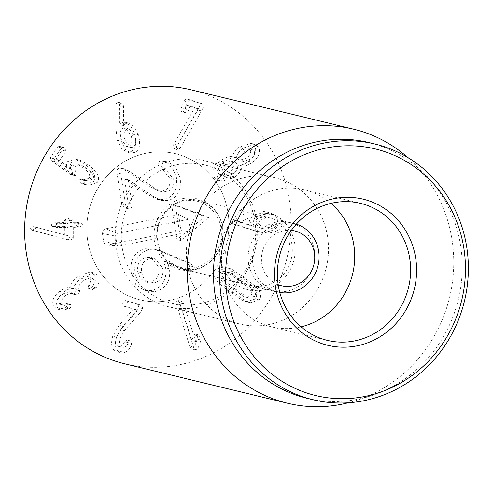 <?xml version="1.0" encoding="UTF-8"?>
<svg xmlns="http://www.w3.org/2000/svg" width="493" height="493" viewBox="0 0 493 493"><rect width="100%" height="100%" fill="white"/><g stroke="black" fill="none" stroke-linecap="round" stroke-linejoin="round"><path stroke-width="0.37" stroke-dasharray="2.46 1.85" d="M132.654 147.247L130.46 147.376L124.834 140.012C123.201 134.262 123.94 130.633 127.052 129.123L129.258 128.993L134.903 136.296C136.493 142.076 135.748 145.725 132.654 147.247L128.827 146.316C131.914 144.8 132.666 141.146 131.076 135.365L125.432 128.063L123.219 128.198C120.113 129.708 119.374 133.338 121.001 139.088L126.633 146.446L128.827 146.316M134.903 136.296L131.076 135.365M127.052 129.123L123.219 128.198M130.516 151.789C135.735 149.582 137.079 143.58 134.54 133.776L130.571 125.888L125.487 122.319L122.196 122.48L119.565 124.538L119.491 104.319L117.796 102.168L117.063 102.217L116.028 104.461L115.917 128.722L117.426 140.308L121.469 148.381L126.695 152.023L130.516 151.789L134.349 152.719C139.568 150.513 140.906 144.511 138.367 134.706L134.54 133.776M138.367 134.706L134.398 126.818L129.32 123.25L126.023 123.41L122.196 122.48M126.023 123.41L123.527 125.573L119.7 124.643M123.527 125.573L119.565 124.538M123.398 125.462L123.601 107.104L119.768 106.18M123.601 107.104L123.324 105.243L121.623 103.099L120.896 103.148L119.854 105.391L116.028 104.461M119.854 105.391L119.75 129.653L115.917 128.722M119.75 129.653L121.253 141.232L117.426 140.308M121.253 141.232L125.296 149.311L130.528 152.947L134.349 152.719M93.442 181.547C95.697 178.047 94.958 174.072 91.217 169.635L85.203 164.403L78.14 160.046L75.33 159.06L67.479 161.605C66.216 163.867 66.099 165.931 67.14 167.793L55.937 159.282L62.081 150.205L60.898 147.025L59.437 146.335L57.632 146.92L50.28 157.785L51.463 160.718L70.912 174.688L72.65 174.103L72.095 171.083C70.733 168.822 70.591 166.893 71.658 165.291L76.138 163.812L77.894 164.422L83.009 167.651L87.723 171.619C89.781 174.146 90.207 176.365 88.993 178.263L83.483 179.853L81.647 179.292L79.73 179.754L80.907 182.872L81.98 183.538L84.599 184.474L93.442 181.547L97.275 182.478C99.531 178.971 98.785 175.003 95.044 170.56L89.03 165.334L81.974 160.977L78.14 160.046M81.974 160.977L79.163 159.991L71.312 162.53L67.479 161.605M71.312 162.53C70.043 164.798 69.926 166.856 70.967 168.717L67.14 167.793M70.967 168.717L67.085 167.873M70.912 168.803L59.943 160.706L59.764 160.213L65.908 151.129L64.725 147.949L60.898 147.025M64.725 147.949L63.27 147.265L61.459 147.851L54.113 158.715L55.29 161.649L73.013 174.725L74.739 175.613L76.477 175.033L75.922 172.008L72.095 171.083M75.922 172.008C74.566 169.752 74.418 167.823 75.484 166.221L79.971 164.736L81.727 165.352L77.894 164.422M81.727 165.352L86.836 168.575L91.556 172.544L87.723 171.619M91.556 172.544C93.615 175.077 94.034 177.289 92.826 179.193L87.316 180.777L82.38 179.52M86.207 180.45L83.563 180.684L79.73 179.754M83.563 180.684L84.734 183.797L85.807 184.468L81.98 183.538M85.807 184.468L88.426 185.405L97.275 182.478M69.821 226.46L75.786 226.04L78.911 224.032L77.21 222.331L70.234 222.368L69.815 222.133L69.815 220.266L68.256 218.633L67.11 218.528L64.361 220.476L64.361 222.294L63.942 222.553L53.922 222.848L50.797 224.857L52.461 226.558L64.367 226.62L64.367 234.828L34.171 226.774L38.171 227.748L36.772 227.544L33.925 229.442L35.983 231.155L32.15 230.225L63.394 238.643L66.937 239.222L69.827 237.121L69.821 226.46L73.648 227.39L79.619 226.965L82.738 224.956L81.037 223.255L74.067 223.298L73.648 223.064L73.648 221.197L69.815 220.266M70.234 222.368L74.067 223.298L70.234 222.368M73.648 221.197L72.083 219.558L70.943 219.459L68.188 221.406L64.361 220.476M68.188 221.406L68.194 223.224L67.775 223.483L57.749 223.779L54.624 225.788L56.294 227.483L68.194 227.55L68.2 235.753L64.367 234.828M63.948 226.386L68.194 227.55L63.948 226.386M68.2 235.753L64.232 234.834M68.059 235.759L34.337 226.817L32.939 226.614L30.098 228.518L32.15 230.225M35.983 231.155L68.2 239.82L70.764 240.153L73.654 238.051L69.827 237.121M73.654 238.051L73.648 227.39M94.052 274.539L90.25 271.976L77.475 276.326C72.36 281.01 69.932 284.769 70.191 287.61L70.074 287.696C67.288 287.086 63.757 288.313 59.493 291.394C53.121 296.761 51.284 301.833 53.99 306.609L57.736 309.21L65.119 307.952L66.432 307.145L67.529 304.027L66.912 303.62L60.59 304.625L58.513 303.183C56.911 300.465 58.045 297.513 61.921 294.327L69.162 291.751L72.255 293.976L74.72 293.113L75.737 289.631C73.913 286.544 75.238 283.136 79.706 279.408L87.397 276.561L89.603 278.083C90.94 280.283 90.626 282.705 88.666 285.342L88.025 288.103L88.795 288.596L91.223 287.801L92.197 286.846C95.685 282.643 96.308 278.539 94.052 274.539L97.879 275.464L94.077 272.906L81.302 277.251L77.475 276.326M81.302 277.251C76.187 281.941 73.759 285.7 74.018 288.534L70.191 287.61M74.018 288.534L70.074 287.696M73.907 288.627C71.115 288.011 67.59 289.243 63.326 292.318L59.493 291.394M63.326 292.318C56.948 297.692 55.111 302.764 57.817 307.54L53.99 306.609M57.817 307.54L61.563 310.134L68.946 308.877L65.119 307.952M68.946 308.877L70.265 308.076L66.432 307.145M70.265 308.076L71.356 304.951L70.739 304.551L68.712 304.871L64.879 303.947M68.712 304.871L64.423 305.549L62.346 304.113L58.513 303.183M62.346 304.113C60.744 301.396 61.878 298.444 65.748 295.252L61.921 294.327M65.748 295.252L72.989 292.682L75.152 294.142L71.319 293.212M75.152 294.142L76.088 294.906L78.553 294.044L79.73 290.79L75.737 289.631M79.564 290.556C77.74 287.474 79.065 284.067 83.539 280.338L91.223 277.485L93.436 279.013L89.603 278.083M93.436 279.013C94.773 281.207 94.459 283.629 92.493 286.267L88.666 285.342M92.493 286.267L91.852 289.034L88.025 288.103M91.852 289.034L92.629 289.527L95.057 288.732L96.03 287.77L92.197 286.846M96.03 287.77C99.518 283.567 100.134 279.469 97.879 275.464M138.046 304.514L124.975 300.465L122.56 302.757L123.404 306.061L133.301 309.136L119.035 325.306L112.712 336.251C110.444 344.508 111.708 349.74 116.514 351.934L120.68 352.957L116.514 351.934C121.389 352.569 125 350.055 127.336 344.404L127.755 343.344L126.806 340.004L130.694 340.953L128.383 342.814L124.556 341.889C122.856 345.47 120.779 346.98 118.332 346.406C115.602 345.217 114.906 342.216 116.249 337.397L120.699 329.589L136.653 311.36L138.934 307.681L138.046 304.514L141.879 305.444L128.809 301.389L126.387 303.682L127.231 306.991L137.128 310.06L133.301 309.136M137.128 310.06L133.258 309.277M137.085 310.202L122.868 326.237L119.035 325.306M122.868 326.237L116.545 337.181C114.271 345.439 115.541 350.665 120.341 352.865C125.222 353.493 128.827 350.985 131.169 345.328L127.336 344.404M131.169 345.328L131.582 344.274L130.694 340.953L126.867 340.022L124.556 341.889M128.383 342.814C126.683 346.4 124.612 347.91 122.159 347.337L118.332 346.406L122.159 347.337C119.429 346.148 118.739 343.14 120.082 338.327L124.532 330.52L140.487 312.291L142.767 308.612L141.879 305.444M177.27 300.527C176.211 300.995 175.964 302.258 176.531 304.323L189.743 346.234L191.826 348.97L192.671 348.908L194.55 346.394L197.262 339.11L197.373 336.171L195.604 333.971L194.901 333.995L194.057 334.932L191.814 340.54L179.988 303.022L178.016 300.477L177.27 300.527M201.089 340.041L201.199 337.101L199.431 334.901L198.734 334.926L197.89 335.862L195.641 341.464L183.815 303.953L181.849 301.402L181.097 301.457C180.037 301.919 179.797 303.189 180.364 305.247L193.576 347.158L195.653 349.901L196.497 349.839L198.383 347.318L201.089 340.041L197.262 339.11M198.734 334.926L194.901 333.995M197.89 335.862L194.057 334.932M195.733 341.433L191.9 340.503M195.641 341.464L191.814 340.54M223.36 273.763L228.259 272.198L229.843 272.74C230.089 272.512 234.12 275.248 241.927 280.942C249.704 286.606 253.538 289.601 253.433 289.927C255.571 292.478 256.009 294.715 254.745 296.638L249.822 298.24L248.232 297.704C247.973 297.92 243.961 295.196 236.19 289.527C228.376 283.832 224.525 280.831 224.648 280.511C222.497 277.972 222.066 275.723 223.36 273.763L219.533 272.832C218.239 274.798 218.664 277.048 220.821 279.586C220.698 279.901 224.543 282.908 232.357 288.602C240.128 294.266 244.146 296.989 244.405 296.774L245.989 297.316L250.919 295.708C252.182 293.791 251.744 291.554 249.6 289.003C249.704 288.676 245.871 285.675 238.101 280.012C230.286 274.318 226.262 271.581 226.016 271.809L224.426 271.273L219.533 272.832M215.065 269.579C212.729 273.264 213.623 277.405 217.74 282.002C217.931 282.649 222.066 285.946 230.151 291.893C238.248 297.741 242.63 300.65 243.296 300.625L246.549 301.765L255.38 298.968C257.691 295.319 256.791 291.197 252.681 286.587C252.478 285.928 248.349 282.637 240.307 276.721C232.166 270.842 227.772 267.921 227.125 267.964L223.871 266.824L215.065 269.579L218.892 270.509C216.563 274.194 217.45 278.335 221.567 282.927C221.758 283.574 225.899 286.871 233.984 292.824C242.081 298.672 246.457 301.58 247.122 301.55L250.376 302.69L259.213 299.892C261.518 296.25 260.618 292.121 256.508 287.511C256.305 286.858 252.182 283.567 244.134 277.645C235.999 271.772 231.605 268.851 230.958 268.888L227.704 267.748L218.892 270.509M198.543 108.688L177.585 145.133L177.018 146.347L177.813 149.755L173.986 148.831L177.874 149.773L180.081 148.251L176.248 147.321L199.443 106.47L198.574 102.827L185.978 98.846L183.581 101.133L181.375 108.294C180.795 110.333 181.017 111.56 182.04 111.973L185.867 112.897C186.939 113.15 187.815 112.275 188.48 110.259L190.039 105.995L198.543 108.688L194.717 107.764L173.185 145.423L173.986 148.831L176.248 147.321M180.081 148.251L201.551 110.937L197.718 110.007M201.551 110.937L203.276 107.394L202.401 103.758L198.574 102.827M202.401 103.758L189.805 99.771L187.414 102.063L185.202 109.224C184.622 111.264 184.844 112.49 185.867 112.897M182.04 111.973C183.113 112.225 183.981 111.344 184.653 109.335L186.212 105.071L194.717 107.764M186.212 105.071L190.039 105.995L189.676 106.396L185.843 105.471L186.212 105.071L190.033 105.995M198.488 108.879L194.661 107.955M177.585 145.133L173.758 144.202M177.018 146.347L173.185 145.423M241.527 160.071C240.153 157.285 241.323 154.34 245.046 151.246L251.935 148.911L253.975 150.26C255.362 153.04 254.203 155.973 250.493 159.06L243.554 161.414L241.527 160.071L237.7 159.147L239.721 160.49L246.666 158.13C250.376 155.048 251.535 152.115 250.142 149.336L248.108 147.98L241.213 150.316C237.49 153.415 236.32 156.355 237.7 159.147M253.975 150.26L250.142 149.336M222.62 174.984C220.975 171.903 222.349 168.495 226.743 164.767L234.723 162.018L237.065 163.596C238.729 166.702 237.379 170.091 233.016 173.752L224.95 176.549L222.62 174.984L218.787 174.06L221.123 175.625L229.183 172.827C233.546 169.167 234.902 165.777 233.238 162.665L230.89 161.088L222.916 163.836C218.522 167.565 217.142 170.972 218.787 174.06M226.743 164.767L222.916 163.836M233.016 173.752L229.183 172.827M237.065 163.596L233.238 162.665M214.326 177.579L218.387 180.339L231.137 176.13C235.679 172.248 238.088 168.551 238.359 165.05L238.47 164.958C241.176 165.531 244.596 164.329 248.737 161.347C255.171 156.065 257.13 150.889 254.604 145.811L250.955 143.315L238.92 147.278C235.056 150.648 232.979 153.779 232.69 156.675L232.579 156.762C229.344 156.022 225.319 157.396 220.507 160.891C213.5 166.924 211.435 172.482 214.326 177.579L218.152 178.503L222.214 181.27L234.97 177.061L231.137 176.13M234.97 177.061C239.512 173.179 241.915 169.481 242.186 165.975L238.359 165.05M242.186 165.975L238.47 164.958M242.303 165.888C245.009 166.461 248.429 165.254 252.564 162.277L248.737 161.347M252.564 162.277C259.004 156.996 260.957 151.819 258.437 146.741L254.604 145.811M258.437 146.741L254.789 144.246L242.747 148.208L238.92 147.278M242.747 148.208C238.883 151.579 236.813 154.71 236.523 157.6L232.69 156.675M236.523 157.6L232.579 156.762M236.406 157.692C233.177 156.947 229.153 158.327 224.34 161.815L220.507 160.891M224.34 161.815C217.327 167.848 215.268 173.413 218.152 178.503M258.572 223.797C258.899 220.254 261.925 218.313 267.644 217.98L271.692 218.387L276.752 223.366C276.394 226.934 273.344 228.857 267.588 229.14L263.502 228.764L258.572 223.797L254.739 222.873L259.675 227.834L263.761 228.21C269.511 227.926 272.567 226.004 272.925 222.442L267.865 217.456L263.81 217.056C258.092 217.388 255.066 219.323 254.739 222.873M276.752 223.366L272.925 222.442M267.644 217.98L263.81 217.056M256.576 231.266L259.725 232.191L267.526 233.072C277.023 232.369 281.934 229.097 282.255 223.237L280.129 217.998L273.966 214.708L267.379 214.054C258.27 214.782 253.501 217.826 253.075 223.193L254.037 226.41L237.515 220.956L231.913 219.773L229.202 221.61L230.921 223.286L255.898 231.26L263.693 232.141C273.196 231.445 278.101 228.167 278.428 222.312L276.302 217.074L270.133 213.777L263.552 213.13C254.443 213.851 249.674 216.895 249.242 222.263L250.21 225.486L233.325 219.927L237.515 220.956L235.74 220.704L233.029 222.534L234.748 224.216L256.576 231.266L252.749 230.336M267.526 233.072L263.693 232.141M282.255 223.237L278.428 222.312M267.379 214.054L263.552 213.13M253.075 223.193L249.242 222.263M254.178 226.312L250.345 225.381M254.037 226.41L250.21 225.486M124.692 363.791A140.961 132.79 103.6 0 0 286.938 258.061A140.961 132.79 103.6 0 0 191.068 89.8M227.969 237.164A75.176 70.819 103.6 0 0 175.582 153.73A75.176 70.819 103.6 0 0 89.048 210.123A75.176 70.819 103.6 0 0 140.185 299.861A75.176 70.819 103.6 0 0 227.969 237.164M291.838 256.15A35.237 33.197 103.6 0 0 267.28 217.037A35.237 33.197 103.6 0 0 226.127 246.426A35.237 33.197 103.6 0 0 250.684 285.533A35.237 33.197 103.6 0 0 291.838 256.15M220.217 245.403A39.939 37.622 -76.4 0 1 281.478 219.521A39.939 37.622 -76.4 0 1 270.663 287.82A39.939 37.622 -76.4 0 1 220.217 245.403M314.312 261.592A35.237 33.197 -76.4 0 1 273.159 290.981A35.237 33.197 -76.4 0 1 248.601 251.868A35.237 33.197 -76.4 0 1 289.755 222.479A35.237 33.197 -76.4 0 1 314.312 261.592M327.543 261.284A75.176 70.819 -76.4 0 1 239.752 323.981A75.176 70.819 -76.4 0 1 188.622 234.243A75.176 70.819 -76.4 0 1 275.149 177.85A75.176 70.819 -76.4 0 1 327.543 261.284M331 203.375A70.481 66.395 103.6 0 0 304.68 189.836A70.481 66.395 103.6 0 0 222.38 248.614A70.481 66.395 103.6 0 0 271.495 326.834A70.481 66.395 103.6 0 0 301.087 326.847M306.899 398.258A131.563 123.94 103.6 0 0 370.613 395.934A131.563 123.94 103.6 0 0 460.536 288.547A131.563 123.94 103.6 0 0 424.43 173.758A131.563 123.94 103.6 0 0 368.85 142.532M407.643 157.409A140.961 132.79 -76.4 0 1 413.239 162.647A140.961 132.79 -76.4 0 1 451.921 285.638A140.961 132.79 -76.4 0 1 355.576 400.692A140.961 132.79 -76.4 0 1 348.2 402.787M208.699 217.518L175.385 205.051L176.864 214.751L178.583 214.412L181.042 230.521L179.316 230.86L176.864 214.751L105.662 228.801A4.11 3.87 103.6 0 0 102.439 233.583L103.666 241.638A4.11 3.87 103.6 0 0 108.121 244.91L179.316 230.86L180.795 240.559L208.699 217.518L204.872 216.587L176.962 239.635L171.552 204.127L204.872 216.587M180.795 240.559L176.962 239.635M175.385 205.051L171.552 204.127M150.34 258.35L154.968 258.4L162.807 268.475C163.621 276.394 160.712 281.201 154.081 282.902L149.484 282.853L144.264 279.445L141.534 272.672C140.745 264.79 143.679 260.021 150.34 258.35L146.507 257.426C139.852 259.09 136.918 263.866 137.707 271.748L140.437 278.514L145.651 281.922L150.248 281.978C156.885 280.277 159.794 275.464 158.98 267.551L151.141 257.475L146.507 257.426M141.534 272.672L137.707 271.748M154.081 282.902L150.248 281.978M162.807 268.475L158.98 267.551M155.72 291.462C166.264 288.269 170.849 280.72 169.475 268.808L167.25 261.956L188.462 270.947L190.643 271.279C192.64 270.669 193.49 269.147 193.201 266.713L190.655 263.274L162.61 251.695L157.809 250.074L149.132 249.704C138.151 252.921 133.48 261 135.113 273.942L139.63 285.41L148.436 291.394L155.72 291.462L151.887 290.537L144.609 290.463L135.803 284.479L131.286 273.011C129.647 260.07 134.324 251.991 145.306 248.78L153.982 249.15L158.777 250.764L186.829 262.35L189.367 265.789C189.663 268.223 188.813 269.739 186.81 270.349L184.635 270.016L163.423 261.025L165.642 267.884C167.022 279.79 162.437 287.345 151.887 290.537M167.115 262.159L163.288 261.228M167.25 261.956L163.423 261.025M188.462 270.947L184.635 270.016M190.643 271.279L186.81 270.349M190.655 263.274L186.829 262.35M162.61 251.695L158.777 250.764M149.132 249.704L145.306 248.78M128.353 179.871L153.237 196.43L161.427 200.374L167.866 200.485C177.24 198.124 181.369 190.766 180.247 178.398L175.545 166.905L167.953 161.957L164.588 161.667C162.561 162.222 161.704 163.842 162.018 166.523L164.97 169.795L166.252 170.054L173.782 179.378C174.473 186.342 172.082 190.501 166.609 191.851L162.037 191.771L156.201 189.022L128.229 170.603L125.062 169.05L123.225 169.007C121.383 169.444 120.575 171.016 120.803 173.715L125.61 205.291L128.125 208.761L129.449 208.773C131.458 208.336 132.315 206.758 132.032 204.028L128.353 179.871L124.526 178.947L128.205 203.098C128.488 205.827 127.625 207.411 125.616 207.843L124.291 207.836L121.783 204.367L116.97 172.79C116.749 170.091 117.556 168.52 119.392 168.076L121.229 168.125L124.402 169.678L152.368 188.098L158.21 190.84L162.776 190.927C168.249 189.571 170.64 185.411 169.956 178.454L162.425 169.124L161.137 168.871L158.191 165.599C157.877 162.912 158.728 161.297 160.755 160.736L164.126 161.026L171.718 165.981L176.42 177.468C177.535 189.836 173.407 197.2 164.033 199.56L157.6 199.449L149.41 195.505L124.526 178.947M120.803 173.715L116.97 172.79M128.519 179.84L124.686 178.916M153.237 196.43L149.41 195.505M167.866 200.485L164.033 199.56M180.247 178.398L176.42 177.468M165.87 161.649L162.043 160.718M164.588 161.667L160.755 160.736M165.334 169.869L161.501 168.945M173.782 179.378L169.956 178.454M166.609 191.851L162.776 190.927M169.099 300.447A75.176 70.819 103.6 0 0 228.875 228.241A75.176 70.819 103.6 0 0 175.582 153.73A75.176 70.819 103.6 0 0 89.048 210.123A75.176 70.819 103.6 0 0 140.185 299.861A75.176 70.819 103.6 0 0 169.099 300.447M117.426 233.392L188.628 219.342L190.526 231.839L119.331 245.884A2.262 2.132 -76.4 0 1 116.878 244.084L115.652 236.03A2.262 2.132 -76.4 0 1 117.426 233.392L105.662 228.801M178.583 214.412L188.628 219.342M181.042 230.521L190.526 231.839M278.181 284.701A28.193 26.56 -76.4 0 1 261.771 263.527A28.193 26.56 -76.4 0 1 291.351 230.36M279.796 292.497A35.237 33.197 -76.4 0 1 277.491 292.029A35.237 33.197 -76.4 0 1 252.897 264.273A35.237 33.197 -76.4 0 1 294.087 223.532A35.237 33.197 -76.4 0 1 296.348 224.167M184.69 200.035A35.237 33.197 -76.4 0 1 198.241 200.312A35.237 33.197 -76.4 0 1 222.214 242.377A35.237 33.197 -76.4 0 1 181.652 268.808A35.237 33.197 -76.4 0 1 157.051 241.052A35.237 33.197 -76.4 0 1 184.69 200.035M199.129 303.879A71.109 66.986 -76.4 0 1 125.727 210.727A71.109 66.986 -76.4 0 1 240.701 188.043A71.109 66.986 -76.4 0 1 199.129 303.879M197.44 307.312A75.176 70.819 103.6 0 0 257.21 235.106A75.176 70.819 103.6 0 0 203.917 160.595A75.176 70.819 103.6 0 0 117.389 216.988A75.176 70.819 103.6 0 0 168.52 306.726A75.176 70.819 103.6 0 0 197.44 307.312M123.324 105.243L119.491 104.319M120.896 103.148L117.063 102.217M95.044 170.56L91.217 169.635M89.03 165.334L85.203 164.403M59.943 160.706L56.11 159.775M59.764 160.213L55.937 159.282M65.908 151.129L62.081 150.205M61.459 147.851L57.632 146.92M54.113 158.715L50.28 157.785M55.29 161.649L51.463 160.718M73.013 174.725L69.18 173.795M76.477 175.033L72.65 174.103M75.484 166.221L71.658 165.291M86.836 168.575L83.009 167.651M92.826 179.193L88.993 178.263M84.734 183.797L80.907 182.872M74.067 227.131L70.24 226.201M79.619 226.965L75.786 226.04M79.613 223.132L75.786 222.207M68.194 223.224L64.361 222.294M67.775 223.483L63.942 222.553M57.749 223.779L53.922 222.848M57.749 227.612L53.922 226.681M36.772 227.544L32.939 226.614M33.925 229.442L30.098 228.518M67.221 239.567L63.394 238.643M70.764 240.153L66.937 239.222M71.356 304.951L67.529 304.027M75.287 294.339L71.454 293.409M79.73 290.79L75.904 289.866M83.539 280.338L79.706 279.408M95.057 288.732L91.223 287.801M128.919 301.42L125.086 300.496M127.231 306.991L123.404 306.061M116.545 337.181L112.712 336.251M131.582 344.274L127.755 343.344M120.082 338.327L116.249 337.397M124.532 330.52L120.699 329.589M140.487 312.291L136.653 311.36M142.767 308.612L138.934 307.681M180.364 305.247L176.531 304.323M193.576 347.158L189.743 346.234M196.497 349.839L192.671 348.908M198.383 347.318L194.55 346.394M201.199 337.101L197.373 336.171M183.815 303.953L179.988 303.022M229.843 272.74L226.016 271.809M224.648 280.511L220.821 279.586M236.19 289.527L232.357 288.602M248.232 297.704L244.405 296.774M254.745 296.638L250.919 295.708M253.433 289.927L249.6 289.003M241.927 280.942L238.101 280.012M221.567 282.927L217.74 282.002M233.984 292.824L230.151 291.893M247.122 301.55L243.296 300.625M259.213 299.892L255.38 298.968M256.508 287.511L252.681 286.587M244.134 277.645L240.307 276.721M230.958 268.888L227.125 267.964M203.276 107.394L199.443 106.47M189.91 99.802L186.077 98.871M187.414 102.063L183.581 101.133M185.202 109.224L181.375 108.294M188.48 110.259L184.653 109.335M234.748 224.216L230.921 223.286M233.029 222.534L229.202 221.61M235.74 220.704L231.913 219.773M135.113 273.942L131.286 273.011M169.475 268.808L165.642 267.884M193.201 266.713L189.367 265.789M125.61 205.291L121.783 204.367M132.032 204.028L128.205 203.098M162.018 166.523L158.191 165.599M156.201 189.022L152.368 188.098M128.229 170.603L124.402 169.678M123.225 169.007L119.392 168.076M108.121 244.91L119.331 245.884M103.666 241.638L116.878 244.084M102.439 233.583L115.652 236.03M183.082 198.543A36.414 34.307 103.6 0 0 161.796 257.864A36.414 34.307 103.6 0 0 220.673 246.247A36.414 34.307 103.6 0 0 183.082 198.543M130.46 147.376L126.633 146.446M129.258 128.993L125.432 128.063M125.487 122.319L129.32 123.25M117.796 102.168L121.623 103.099M126.695 152.023L130.528 152.947M75.33 159.06L79.163 159.991M59.437 146.335L63.27 147.265M70.912 174.688L74.739 175.613M76.138 163.812L79.971 164.736M83.483 179.853L87.316 180.777M81.647 179.292L85.474 180.222M84.599 184.474L88.426 185.405M77.21 222.331L81.037 223.255M70.012 222.349L73.845 223.28M68.256 218.633L72.083 219.558M52.461 226.558L56.294 227.483M64.17 226.404L67.997 227.335M64.367 238.889L68.2 239.82M90.25 271.976L94.077 272.906M57.736 309.21L61.563 310.134M66.912 303.62L70.739 304.551M60.59 304.625L64.423 305.549M69.162 291.751L72.989 292.682M72.255 293.976L76.088 294.906M87.397 276.561L91.223 277.485M88.795 288.596L92.629 289.527M124.975 300.465L128.809 301.389M191.826 348.97L195.653 349.901M195.604 333.971L199.431 334.901M178.016 300.477L181.849 301.402M228.259 272.198L224.426 271.273M249.822 298.24L245.989 297.316M246.549 301.765L250.376 302.69M223.871 266.824L227.704 267.748M185.978 98.846L189.805 99.771M243.554 161.414L239.721 160.49M251.935 148.911L248.108 147.98M224.95 176.549L221.123 175.625M234.723 162.018L230.89 161.088M218.387 180.339L222.214 181.27M250.955 143.315L254.789 144.246M263.502 228.764L259.675 227.834M271.692 218.387L267.865 217.456M255.898 231.26L259.725 232.191M270.133 213.777L273.966 214.708M289.755 222.479L267.28 217.037M273.159 290.981L250.684 285.533M271.495 326.834L327.407 340.38M304.68 189.836L360.593 203.381M275.149 177.85L203.917 160.595M239.752 323.981L168.52 306.726M424.43 173.758L413.239 162.647M370.613 395.934L355.576 400.692M145.651 281.922L149.484 282.853M151.141 257.475L154.968 258.4M148.436 291.394L144.609 290.463M189.281 271.242L185.448 270.318M157.809 250.074L153.982 249.15M128.125 208.761L124.291 207.836M161.427 200.374L157.6 199.449M167.953 161.957L164.126 161.026M164.97 169.795L161.137 168.871M166.252 170.054L162.425 169.124M162.037 191.771L158.21 190.84M125.062 169.05L121.229 168.125M118.77 245.915L107.104 244.972M294.087 223.532L198.241 200.312M277.491 292.029L181.652 268.808M184.302 201.033C202.038 196.978 220.525 211.608 221.295 231.248C222.657 248.392 209.95 264.944 194.686 267.687C176.642 272.099 157.668 257.013 157.242 236.942C155.973 221.511 167.577 204.151 184.302 201.033"/><path stroke-width="0.74" d="M353.684 129.191L191.068 89.8A140.961 132.79 103.6 0 0 26.462 207.343A140.961 132.79 103.6 0 0 124.692 363.791L287.314 403.182A140.961 132.79 -76.4 0 1 189.078 246.74A140.961 132.79 -76.4 0 1 353.684 129.191A140.961 132.79 -76.4 0 1 407.643 157.409M278.292 262.159A70.481 66.395 -76.4 0 1 360.593 203.381A70.481 66.395 -76.4 0 1 409.714 281.608A70.481 66.395 -76.4 0 1 327.407 340.38A70.481 66.395 -76.4 0 1 278.292 262.159M415.624 282.625A75.176 70.819 103.6 0 0 320.666 202.789A75.176 70.819 103.6 0 0 300.305 331.345A75.176 70.819 103.6 0 0 415.624 282.625M301.087 326.847A70.481 66.395 103.6 0 0 352.618 273.966A70.481 66.395 103.6 0 0 331 203.375M227.255 254.752A126.861 119.509 -76.4 0 1 421.854 172.532A126.861 119.509 -76.4 0 1 387.492 389.47A126.861 119.509 -76.4 0 1 227.255 254.752M221.339 253.729A131.563 123.94 103.6 0 0 313.024 399.743A131.563 123.94 103.6 0 0 466.661 290.032A131.563 123.94 103.6 0 0 374.976 144.018A131.563 123.94 103.6 0 0 221.339 253.729M374.976 144.018L368.85 142.532A131.563 123.94 103.6 0 0 217.419 241.219A131.563 123.94 103.6 0 0 306.899 398.258L313.024 399.743M348.2 402.787A140.961 132.79 -76.4 0 1 287.314 403.182M291.351 230.36A28.193 26.56 -76.4 0 1 313.899 264.587A28.193 26.56 -76.4 0 1 278.181 284.701M296.348 224.167A35.237 33.197 -76.4 0 1 318.053 265.598A35.237 33.197 -76.4 0 1 279.796 292.497"/></g></svg>
